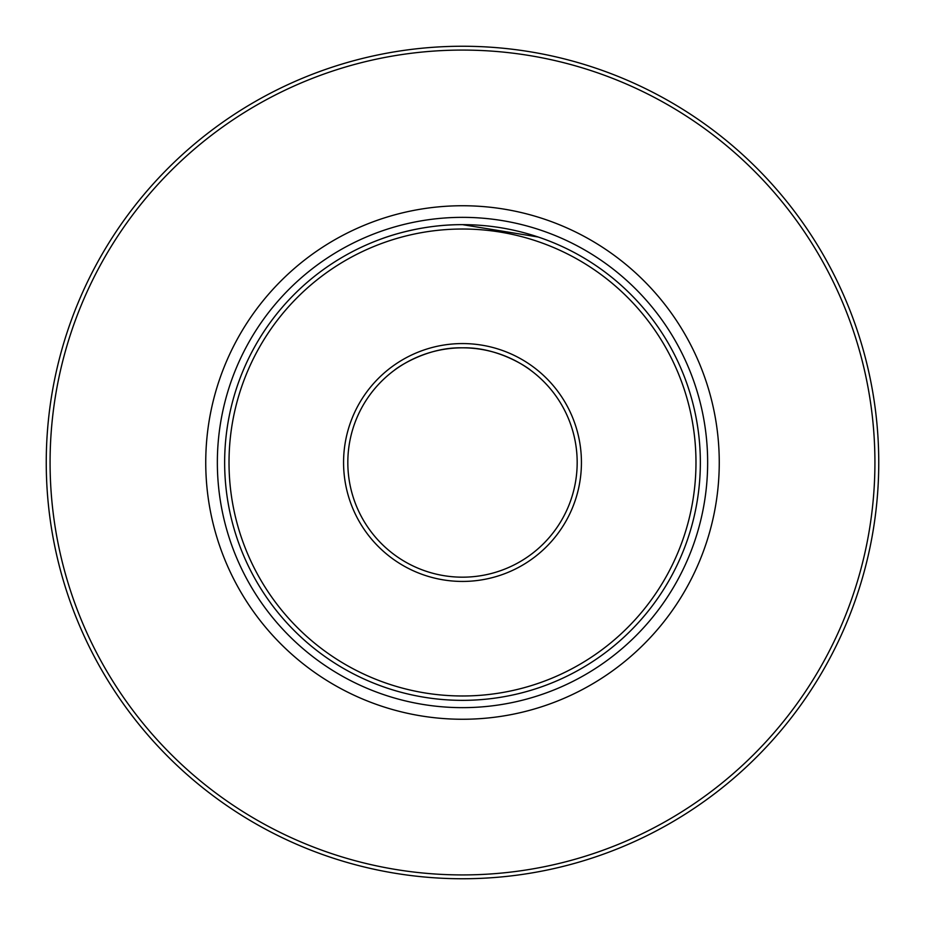 <?xml version="1.0" encoding="UTF-8"?>
<svg xmlns="http://www.w3.org/2000/svg" width="925" height="925" viewBox="0 0 925 925"><rect width="100%" height="100%" fill="white"/><g stroke="black" fill="none" stroke-linecap="round" stroke-linejoin="round"><path stroke-width="1.39" d="M462.5 224.648A237.852 237.852 0 0 1 700.352 462.5A237.852 237.852 0 0 1 462.5 700.352A237.852 237.852 0 0 1 224.648 462.5A237.852 237.852 0 0 1 462.5 224.648C416.886 224.324 379.724 239.587 380.753 239.136C379.782 239.575 416.921 224.324 462.5 224.648L538.223 237.02M394.536 370.127C394.374 369.803 425.084 346.898 462.384 347.823C499.974 346.863 530.603 369.803 530.464 370.127C530.592 369.78 499.905 346.887 462.558 347.823C425.003 346.875 394.362 369.827 394.536 370.127M347.823 462.5A114.677 114.677 0 0 0 462.5 577.177A114.677 114.677 0 0 0 577.177 462.5A114.677 114.677 0 0 0 462.5 347.823A114.677 114.677 0 0 0 347.823 462.5M695.982 462.5A233.482 233.482 0 0 0 462.5 229.018A233.482 233.482 0 0 0 229.018 462.5A233.482 233.482 0 0 0 462.5 695.982A233.482 233.482 0 0 0 695.982 462.5M343.568 462.5A118.932 118.932 0 0 0 462.5 581.432A118.932 118.932 0 0 0 581.432 462.5A118.932 118.932 0 0 0 462.5 343.568A118.932 118.932 0 0 0 343.568 462.5M205.743 462.5A256.757 256.757 0 0 0 462.5 719.257A256.757 256.757 0 0 0 719.257 462.5A256.757 256.757 0 0 0 462.5 205.743A256.757 256.757 0 0 0 205.743 462.5M50.077 462.5A412.423 412.423 0 0 1 462.5 50.077A412.423 412.423 0 0 1 874.923 462.5A412.423 412.423 0 0 1 462.5 874.923A412.423 412.423 0 0 1 50.077 462.5M878.75 462.5A416.25 416.25 0 0 0 462.5 46.25A416.25 416.25 0 0 0 46.25 462.5A416.25 416.25 0 0 0 462.5 878.75A416.25 416.25 0 0 0 878.75 462.5M217.352 462.5A245.148 245.148 0 0 0 462.5 707.648A245.148 245.148 0 0 0 707.648 462.5A245.148 245.148 0 0 0 462.5 217.352A245.148 245.148 0 0 0 217.352 462.5"/></g></svg>
